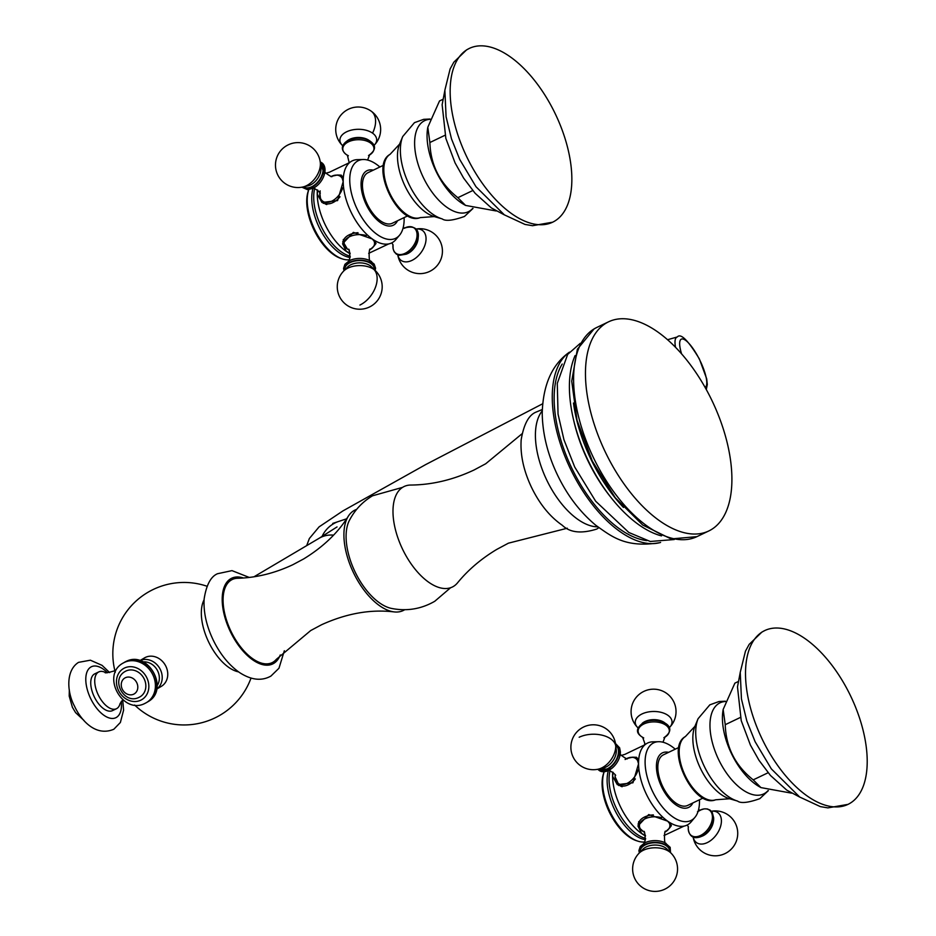 <?xml version="1.0" encoding="UTF-8"?>
<svg xmlns="http://www.w3.org/2000/svg" width="936" height="936" viewBox="0 0 936 936"><rect width="100%" height="100%" fill="white"/><g stroke="black" fill="none" stroke-linecap="round" stroke-linejoin="round"><path stroke-width="1.4" d="M638.013 841.195L636.55 840.727A41.909 21.399 64.4 0 1 602.082 783.958A41.909 21.399 -115.6 0 1 603.884 772.528L604.176 771.779A43.079 21.996 -115.6 0 0 602.597 782.847A43.079 21.996 64.4 0 0 638.013 841.195A43.079 21.996 64.4 0 0 644.74 841.955M645.477 839.721A43.079 21.996 64.4 0 1 607.113 780.683A43.079 21.996 -115.6 0 1 608.412 770.503M645.653 838.422A43.079 21.996 64.4 0 1 609.067 779.735A43.079 21.996 -115.6 0 1 610.05 770.714M645.36 835.169L641.698 833.602L637.919 825.938L648.742 814.554L667.66 821.164A45.525 23.248 -115.6 0 1 638.551 763.788L632.947 782.788L617.304 784.66L612.589 776.225A45.525 23.248 64.4 0 0 641.698 833.602A45.525 23.248 64.4 0 0 645.536 835.977M675.242 749.174A43.079 21.996 -115.6 0 0 659.166 741.698A43.079 21.996 -115.6 0 0 645.103 762.477A43.079 21.996 64.4 0 0 664.841 809.804A43.079 21.996 64.4 0 0 695.226 816.988A43.079 21.996 64.4 0 0 699.496 800.888A43.079 21.996 -115.6 0 0 699.473 799.777M695.226 816.988L690.838 822.217A45.525 23.248 -115.6 0 1 684.029 826.114A45.525 23.248 -115.6 0 1 667.66 821.164L671.404 825.61L669.24 828.418M670.55 825.295A16.743 9.711 179.4 0 0 670.995 824.323M638.773 825.61A16.743 9.711 -0.6 0 1 638.071 823.949M638.691 821.656A16.006 9.29 179.4 0 0 638.621 822.545L638.644 824.312A16.006 9.29 -0.6 0 1 644.541 817.023A16.006 9.29 -0.6 0 1 653.375 814.905M639.616 852.637A15.444 8.962 179.4 0 1 645.161 844.436A15.444 8.962 -0.6 0 1 662.407 843.441A15.444 8.962 -0.6 0 1 670.235 852.345M632.443 757.177L636.62 757.306L638.551 763.788A45.525 23.248 -115.6 0 1 645.033 744.705A45.525 23.248 -115.6 0 1 652.333 741.838L659.166 741.698M612.741 772.095A45.525 23.248 -115.6 0 0 612.589 776.225L613.244 772.516M621.41 755.586A45.525 23.248 -115.6 0 1 624.605 754.498L645.033 744.705M692.862 802.936A30.256 15.444 64.4 0 1 671.545 801.193A30.256 15.444 64.4 0 1 656.428 766.654A30.256 15.444 -115.6 0 1 668.632 752.345M678.846 747.443L663.413 754.837A28.057 14.321 -115.6 0 0 657.821 767.637A28.057 14.321 64.4 0 0 668.596 795.998A28.057 14.321 64.4 0 0 687.644 805.44L703.088 798.045M738.094 681.607L734.877 683.151L723.154 709.465L725.236 724.698C725.962 747.209 735.287 765.601 753.223 779.863L760.921 787.597L791.528 793.155M768.117 772.738L753.223 779.863M740.399 717.432L725.236 724.698M849.923 803.345A96.361 49.198 64.4 0 0 849.806 694.301A96.361 49.198 64.4 0 0 764.759 630.56A96.361 49.198 64.4 0 0 762.793 631.601A96.361 49.198 -115.6 0 0 762.934 740.68A96.361 49.198 -115.6 0 0 848.004 804.375A96.361 49.198 -115.6 0 0 849.923 803.345M635.661 757.797A16.743 10.624 125.2 0 1 637.439 758.207M617.444 783.584A16.743 10.624 -54.8 0 0 618.813 785.573M635.368 778.939A16.006 10.156 125.2 0 1 618.836 784.848L620.205 785.807A16.006 10.156 -54.8 0 0 622.147 786.743M615.572 744.062A15.444 9.793 125.2 0 1 618.988 751.163A15.444 9.793 -54.8 0 1 611.126 766.841A15.444 9.793 -54.8 0 1 597.776 769.263M669.146 729.483A15.444 8.962 179.4 0 0 660.582 721.211A15.444 8.962 179.4 0 0 643.968 722.393M713.595 817.97A15.444 9.793 125.2 0 1 705.849 833.543A15.444 9.793 125.2 0 1 692.558 836.211M342.658 259.015L341.195 258.547A41.909 21.399 64.4 0 1 333.52 254.592A41.909 21.399 -115.6 0 1 308.529 190.347L308.821 189.599A43.079 21.996 -115.6 0 0 334.772 254.943A43.079 21.996 64.4 0 0 342.658 259.015A43.079 21.996 64.4 0 0 349.385 259.763M350.123 257.54A43.079 21.996 64.4 0 1 339.288 252.79A43.079 21.996 -115.6 0 1 313.057 188.323A15.596 9.898 125.2 0 0 315.76 186.697A15.596 9.898 125.2 0 0 324.324 174.576L320.135 161.331M350.298 256.242A43.079 21.996 64.4 0 1 341.254 251.842A43.079 21.996 -115.6 0 1 314.695 188.534M350.005 252.977L346.343 251.41A45.525 23.248 64.4 0 0 350.169 253.796M379.876 166.994A43.079 21.996 64.4 0 0 376.6 164.42A43.079 21.996 -115.6 0 0 363.811 159.506A43.079 21.996 -115.6 0 0 350.649 189.411A43.079 21.996 -115.6 0 0 377.29 234.585A43.079 21.996 64.4 0 0 399.871 234.807L395.483 240.037A45.525 23.248 -115.6 0 1 388.662 243.933A45.525 23.248 -115.6 0 1 372.306 238.984L376.05 243.43L373.873 246.238M399.871 234.807A43.079 21.996 64.4 0 0 404.118 217.597M418.181 237.451A13.701 8.693 -54.8 0 1 407.663 253.597A13.701 8.693 125.2 0 1 406.411 254.124A15.444 9.793 -54.8 0 0 417.269 241.348A15.444 9.793 -54.8 0 0 415.011 228.805M337.077 174.997L341.254 175.126L343.196 181.607L337.592 200.596L321.949 202.48L317.234 194.044L317.889 190.336M326.044 173.406A45.525 23.248 -115.6 0 1 329.25 172.306L349.678 162.525A45.525 23.248 -115.6 0 0 343.196 181.607A45.525 23.248 -115.6 0 0 372.306 238.984L353.375 232.374L342.564 243.758L346.343 251.41A45.525 23.248 -115.6 0 1 317.234 194.044A45.525 23.248 -115.6 0 1 317.386 189.914M349.678 162.525A45.525 23.248 -115.6 0 1 356.979 159.658L363.811 159.506M340.295 175.617A16.743 10.624 125.2 0 1 342.085 176.026M322.089 201.404A16.743 10.624 -54.8 0 0 323.446 203.393M340.014 196.759A16.006 10.156 125.2 0 1 332.842 202.621A16.006 10.156 125.2 0 1 323.482 202.656L324.85 203.627A16.006 10.156 -54.8 0 0 326.793 204.563M397.507 220.756A30.256 15.444 64.4 0 1 380.414 222.604A30.256 15.444 -115.6 0 1 361.413 189.049A30.256 15.444 -115.6 0 1 373.277 170.153M383.491 165.262L368.059 172.657A28.057 14.321 -115.6 0 0 363.741 194.571A28.057 14.321 -115.6 0 0 380.39 220.802A28.057 14.321 64.4 0 0 392.289 223.259L407.722 215.865M442.74 99.427L439.51 100.959L427.799 127.273L429.881 142.518C430.595 165.029 439.932 183.421 457.868 197.683L465.566 205.417L496.162 210.974M472.762 190.546L457.868 197.683M445.045 135.252L429.881 142.518M554.568 221.165A96.361 49.198 64.4 0 0 554.451 112.121A96.361 49.198 64.4 0 0 469.392 48.38A96.361 49.198 64.4 0 0 467.438 49.421A96.361 49.198 -115.6 0 0 467.579 158.5A96.361 49.198 -115.6 0 0 552.649 222.195A96.361 49.198 -115.6 0 0 554.568 221.165M343.418 243.43A16.743 9.711 -0.6 0 1 342.716 241.769M375.184 243.114A16.743 9.711 179.4 0 0 375.64 242.143M343.336 239.476A16.006 9.29 179.4 0 0 343.266 240.365L343.29 242.131A16.006 9.29 -0.6 0 1 358.008 232.725M344.261 270.457A15.444 8.962 -0.6 0 1 353.399 260.969A15.444 8.962 -0.6 0 1 371.534 263.402A15.444 8.962 179.4 0 1 374.88 270.165M320.217 161.881A15.444 9.793 125.2 0 1 322.709 174.377A15.444 9.793 125.2 0 1 311.782 187.294A15.444 9.793 -54.8 0 1 302.422 187.083M370.328 141.359A15.444 8.962 179.4 0 0 352.849 138.762A15.444 8.962 179.4 0 0 342.927 147.607M404.715 609.71A55.739 28.454 64.4 0 1 404.293 609.968A55.739 28.454 -115.6 0 1 394.173 611.91C370.703 609.125 346.507 613.408 321.563 624.745L310.729 630.536L276.319 659.365A46.098 23.54 64.4 0 1 273.031 662.162A46.098 23.54 -115.6 0 1 231.871 633.099A46.098 23.54 -115.6 0 1 231.344 579.992A46.098 23.54 64.4 0 1 237.487 578.284C256.16 577.793 274.611 573.265 292.839 564.712L303.685 558.921C323.095 547.045 337.978 532.795 348.332 516.192A55.739 28.454 -115.6 0 1 353.902 510.635A55.739 28.454 64.4 0 1 356.651 509.371M394.173 611.91A55.739 28.454 -115.6 0 1 353.434 572.586A55.739 28.454 -115.6 0 1 348.332 516.192M450.625 587.714L434.749 601.286C421.153 609.102 406.657 611.465 391.283 608.377A52.264 26.688 -115.6 0 1 355.025 571.826A52.264 26.688 -115.6 0 1 349.268 520.662C354.65 510.155 362.396 501.871 372.516 495.799L402.562 487.375M567.274 528.232L508.423 543.173L496.805 549.385C481.209 558.745 468.117 569.895 457.54 582.835A55.739 28.454 64.4 0 1 453.375 586.462A55.739 28.454 -115.6 0 1 403.615 551.316A55.739 28.454 -115.6 0 1 402.983 487.118A55.739 28.454 64.4 0 1 410.705 485.047C431.987 484.86 453.118 479.84 474.096 469.977L485.702 463.765L522.031 433.777M597.765 526.839A66.152 33.778 -115.6 0 1 546.718 480.016A66.152 33.778 -115.6 0 1 542.225 410.892M660.594 542.447A105.873 54.066 -115.6 0 1 659.599 542.716A105.873 54.066 -115.6 0 1 570.352 468.69A105.873 54.066 -115.6 0 1 568.608 352.755A105.873 54.066 -115.6 0 1 569.439 352.147M646.788 540.622A102.89 52.533 -115.6 0 1 571.72 468.035A102.89 52.533 -115.6 0 1 562.22 364.045M610.284 496.618A102.89 52.533 -115.6 0 1 573.628 420.077M661.53 535.895A108.81 55.563 -115.6 0 1 587.995 460.243A108.81 55.563 -115.6 0 1 575.137 355.528M711.103 529.729A115.959 59.214 64.4 0 0 710.95 398.479A115.959 59.214 64.4 0 0 608.587 321.808A115.959 59.214 64.4 0 0 606.259 323.049A115.959 59.214 -115.6 0 0 606.411 454.288A115.959 59.214 -115.6 0 0 708.774 530.969A115.959 59.214 -115.6 0 0 711.103 529.729M122.791 699.765L120.077 703.556A20.416 10.425 64.4 0 1 116.848 708.517A20.416 10.425 -115.6 0 1 116.438 708.739A20.416 10.425 -115.6 0 1 98.42 695.237A20.416 10.425 -115.6 0 1 98.385 672.13A20.416 10.425 64.4 0 1 98.795 671.908A20.416 10.425 64.4 0 1 105.124 672.329L105.124 672.329C104.434 673.312 107.464 672.855 114.215 670.948L114.835 670.55M95.238 673.639A20.416 10.425 64.4 0 0 94.805 673.826A20.416 10.425 64.4 0 0 94.396 674.037A20.416 10.425 -115.6 0 0 94.431 697.144A20.416 10.425 -115.6 0 0 112.449 710.646L116.438 708.739M139.885 660.617L144.507 657.891A16.532 14.204 59.4 0 1 145.443 657.388A16.532 14.204 -120.6 0 1 165.45 665.438A16.532 14.204 -120.6 0 1 161.331 686.357L156.71 689.095M140.131 696.758L139.148 697.285C124.149 705.253 110.167 679.559 125.178 671.451A14.695 12.624 59.4 0 1 126.009 671.007A14.695 12.624 -120.6 0 1 143.793 678.155A14.695 12.624 -120.6 0 1 140.143 696.758A14.695 12.624 -120.6 0 1 139.3 697.203M133.696 694.184A9.231 7.933 59.4 0 1 122.37 689.387A9.231 7.933 59.4 0 1 125.354 677.734A9.231 7.933 -120.6 0 1 136.679 682.531A9.231 7.933 -120.6 0 1 133.696 694.184M638.644 824.312L639.99 828.489L643.675 831.835A15.245 8.845 -0.6 0 1 645.033 818.836A15.245 8.845 -0.6 0 1 661.693 817.736M668.398 821.703A15.245 8.845 -0.6 0 1 665.777 831.613L669.392 828.196L670.656 823.996M670.504 852.602L670.176 847.349L664.899 842.669A15.596 9.044 -0.6 0 0 645.056 842.716A15.596 9.044 179.4 0 0 644.764 842.868L640.271 846.507L638.902 850.613L639.358 852.907M669.661 851.772A14.777 8.576 -0.6 0 0 661.682 843.652A14.777 8.576 -0.6 0 0 645.594 844.74A14.777 8.576 179.4 0 0 640.189 852.064M670.878 852.977L666.771 848.917A13.701 7.956 -0.6 0 0 646.285 846.893A13.701 7.956 179.4 0 0 643.02 849.151L638.995 853.293A22.452 22.452 0 0 0 664.794 889.2A22.452 22.452 0 0 0 670.878 852.977A18.392 10.67 -0.6 0 0 643.371 850.251A18.392 10.67 179.4 0 0 638.995 853.293M715.666 799.777L729.6 798.759A44.144 22.534 -115.6 0 1 700.374 768.234A44.144 22.534 -115.6 0 1 694.91 726.348L685.374 736.562C664.513 747.782 693.833 809.008 715.666 799.777A35.088 17.924 -115.6 0 1 685.164 775.523A35.088 17.924 -115.6 0 1 685.374 736.562A35.088 17.924 -115.6 0 1 685.468 736.515M729.6 798.759L737.521 801.064A50.193 25.623 -115.6 0 1 704.293 766.362A50.193 25.623 -115.6 0 1 698.08 718.719L694.91 726.348M725.306 701.497A50.509 25.787 64.4 0 0 719.023 703.357A50.509 25.787 -115.6 0 0 719.597 761.53A50.509 25.787 -115.6 0 0 764.7 793.377A50.509 25.787 64.4 0 0 768.093 790.546M760.921 787.597L759.283 786.661A52.357 26.735 -115.6 0 1 722.955 710.787L723.154 709.465M637.884 759.096L637.299 758.698A16.006 10.156 125.2 0 1 637.907 759.178M638.036 770.024A15.245 9.676 125.2 0 1 624.944 784.192A15.245 9.676 125.2 0 1 615.104 776.623A15.245 9.676 125.2 0 1 615.163 775.23L615.092 776.798L618.836 784.848M625.084 759.505A15.245 9.676 125.2 0 1 625.225 759.424L627.366 758.429C628.465 760.781 617.596 753.152 620.17 753.351M637.299 758.698L632.783 757.189L627.003 758.441A15.245 9.676 125.2 0 1 638.539 763.179M598.256 769.614A15.596 9.898 -54.8 0 0 611.126 768.877A15.596 9.898 -54.8 0 0 619.679 756.756A15.596 9.898 -54.8 0 0 620.381 752.006M598.654 769.076A14.777 9.372 -54.8 0 0 611.278 766.116A14.777 9.372 -54.8 0 0 618.462 751.409A14.777 9.372 125.2 0 0 615.689 744.951M603.322 768.023A13.701 8.693 -54.8 0 0 616.333 750.894A13.701 8.693 125.2 0 0 616.262 749.701L615.642 744.565A18.392 11.677 125.2 0 1 615.748 746.156A18.392 11.677 -54.8 0 1 598.279 769.158L603.322 768.023M579.173 737.24A22.452 13.034 -0.6 0 1 602.246 735.228A22.452 13.034 -0.6 0 1 615.748 746.156M642.775 737.439A15.596 9.044 -0.6 0 1 643.886 723.984A15.596 9.044 179.4 0 1 665.274 724.78A15.596 9.044 179.4 0 1 664.806 737.229M642.213 723.341A13.701 7.956 -0.6 0 1 645.044 721.492A13.701 7.956 179.4 0 1 665.087 723.118M669.275 727.693L669.638 727.319A18.392 10.67 179.4 0 0 665.519 713.922A18.392 10.67 179.4 0 0 642.026 713.946A18.392 10.67 -0.6 0 0 637.755 727.623L638.13 727.997M712.425 817.011A15.596 9.898 125.2 0 1 700.467 835.497A15.596 9.898 125.2 0 1 688.252 828.594A15.596 9.898 -54.8 0 1 688.334 826.851L688.229 828.699C690.487 848.051 714.812 832.151 713.642 817.76L712.237 812.378L710.155 810.143L707.242 808.915L704.153 808.868L700.128 810.143A15.596 9.898 -54.8 0 1 712.425 817.011M713.548 819.632A13.701 8.693 125.2 0 1 701.766 836.304M693.155 837.1A18.392 11.677 125.2 0 0 708.622 841.897A18.392 11.677 125.2 0 0 721.41 820.778A18.392 11.677 -54.8 0 0 711.407 811.255M405.101 253.317A15.596 9.898 125.2 0 1 392.98 244.67L393.12 248.882L394.208 251.772L396.337 254.112L399.239 255.341L406.259 254.194C418.614 249.304 426.336 222.16 404.902 227.893A15.596 9.898 125.2 0 0 404.785 227.951L404.902 227.893A15.596 9.898 -54.8 0 1 417.07 234.831A15.596 9.898 -54.8 0 1 405.101 253.317M397.8 254.92A18.392 11.677 125.2 0 0 411.934 260.407A18.392 11.677 -54.8 0 0 425.903 241.02A18.392 11.677 -54.8 0 0 416.052 229.074M420.299 217.597L434.245 216.579A44.144 22.534 -115.6 0 1 405.019 186.053A44.144 22.534 -115.6 0 1 399.555 144.156L390.019 154.381C369.158 165.602 398.479 226.828 420.299 217.597A35.088 17.924 -115.6 0 1 389.809 193.343A35.088 17.924 -115.6 0 1 390.019 154.381A35.088 17.924 -115.6 0 1 390.101 154.323M434.245 216.579L442.166 218.884A50.193 25.623 -115.6 0 1 408.938 184.181A50.193 25.623 -115.6 0 1 402.726 136.539L399.555 144.156M429.952 119.317A50.509 25.787 64.4 0 0 423.669 121.177A50.509 25.787 -115.6 0 0 424.242 179.349A50.509 25.787 -115.6 0 0 469.345 211.197A50.509 25.787 64.4 0 0 472.738 208.365M465.566 205.417L463.928 204.481A52.357 26.735 -115.6 0 1 427.588 128.606L427.799 127.273M348.321 261.343C350.298 264.373 350.076 246.414 348.204 249.538L348.309 249.619A15.245 8.845 -0.6 0 1 347.478 249.105A15.245 8.845 -0.6 0 1 347.49 237.943A15.245 8.845 -0.6 0 1 366.339 235.556M373.043 239.522A15.245 8.845 -0.6 0 1 370.422 249.432L374.026 246.016L375.301 241.816M344.003 270.726L343.547 268.433L344.904 264.326L349.397 260.676A15.596 9.044 -0.6 0 1 369.545 260.477A15.596 9.044 -0.6 0 1 371.627 261.694M374.295 269.591A14.777 8.576 179.4 0 0 371.019 263.648A14.777 8.576 -0.6 0 0 354.089 261.214A14.777 8.576 -0.6 0 0 344.822 269.884M371.405 266.737A13.701 7.956 179.4 0 0 370.2 265.73A13.701 7.956 -0.6 0 0 347.665 266.971L343.629 271.101A18.392 10.67 -0.6 0 1 373.897 269.439A18.392 10.67 179.4 0 1 375.523 270.796L371.405 266.737M359.915 305.054A22.452 14.251 -54.8 0 0 375.266 287.808A22.452 14.251 -54.8 0 0 373.897 269.439M342.517 176.916L341.944 176.518A16.006 10.156 125.2 0 1 342.553 176.998M341.944 176.518L337.463 175.009L331.648 176.261A15.245 9.676 125.2 0 1 343.184 180.999M342.681 187.844A15.245 9.676 125.2 0 1 331.695 201.193A15.245 9.676 125.2 0 1 319.808 193.05L320.545 198.9L323.482 202.656M320.72 162.209A15.596 9.898 125.2 0 1 324.324 174.576M303.299 186.896A14.777 9.372 -54.8 0 0 311.77 186.744A14.777 9.372 125.2 0 0 322.089 174.81A14.777 9.372 125.2 0 0 320.334 162.759M307.967 185.843A13.701 8.693 -54.8 0 0 310.459 184.954A13.701 8.693 125.2 0 0 320.908 167.521L320.287 162.384A18.392 11.677 125.2 0 1 306.271 185.796A18.392 11.677 -54.8 0 1 302.925 186.978L307.967 185.843M347.42 155.259A15.596 9.044 -0.6 0 1 346.285 154.545A15.596 9.044 179.4 0 1 348.531 141.804A15.596 9.044 179.4 0 1 370.457 142.962A15.596 9.044 -0.6 0 1 369.451 155.048M346.858 141.16A13.701 7.956 179.4 0 1 368.959 140.341A13.701 7.956 -0.6 0 1 369.732 140.938M372.551 133.134A18.392 10.67 -0.6 0 1 374.283 145.127A22.452 22.452 0 0 0 371.136 111.127A22.452 14.251 125.2 0 1 372.551 133.134A18.392 10.67 179.4 0 0 347.818 131.262A18.392 10.67 179.4 0 0 342.4 145.443L342.775 145.817M706.294 389.551L707.312 384.497L706.692 378.834L699.379 358.956C688.1 340.295 680.741 332.97 677.301 336.96A30.642 8.307 63.7 0 0 675.535 347.315M705.065 387.352A26.863 7.277 -116.3 0 0 699.262 359.061A26.863 7.277 63.7 0 0 683.257 339.089A26.863 7.277 63.7 0 0 681.583 353.855M321.996 536.562A30.619 29.098 -110.2 0 1 337.931 521.68L332.736 523.423M337.042 526.921L319.211 538.223A30.619 26.302 59.4 0 1 333.567 535.135M238.575 671.884A42.717 21.809 -115.6 0 1 208.623 641.944A42.717 21.809 -115.6 0 1 204.071 599.847M280.25 654.954A47.514 24.266 64.4 0 1 273.675 663.425A47.514 24.266 -115.6 0 1 231.25 633.461A47.514 24.266 -115.6 0 1 230.712 578.74A47.514 24.266 64.4 0 1 243.383 577.98M623.47 507.441A108.81 55.563 -115.6 0 1 573.452 403.018M596.735 327.483L594.114 328.887L577.372 349.233L571.72 381.174L577.021 420.241L592.301 461.062L615.28 497.776L642.728 525.049L671.1 538.937L696.922 536.644A115.959 59.214 -115.6 0 1 594.559 459.974A115.959 59.214 -115.6 0 1 594.407 328.723A115.959 59.214 64.4 0 1 596.735 327.483L608.587 321.808M107.523 672.738A28.255 14.426 64.4 0 0 90.85 667.052A28.255 14.426 -115.6 0 0 91.178 699.601A28.255 14.426 -115.6 0 0 116.403 717.409A28.255 14.426 64.4 0 0 121.259 701.427M156.733 689.025A16.532 14.204 -120.6 0 0 159.6 668.175A16.532 14.204 -120.6 0 0 139.944 660.64M157.178 685.597A14.871 12.776 -120.6 0 0 157.002 669.708A14.871 12.776 -120.6 0 0 143.173 661.904M124.429 662.314A22.944 19.715 59.4 0 1 125.74 661.612A22.944 19.715 -120.6 0 1 153.504 672.773A22.944 19.715 -120.6 0 1 147.794 701.813C170.27 689.832 148.216 649.549 125.833 661.565L123.131 663.074A22.944 19.715 59.4 0 1 124.441 662.384A22.944 19.715 -120.6 0 1 152.205 673.546A22.944 19.715 -120.6 0 1 146.496 702.585L147.794 701.813M145.185 703.275A22.944 19.715 -120.6 0 0 146.496 702.585L145.092 703.334C122.71 715.338 100.655 675.067 123.131 663.074M140.809 700.187A18.053 15.502 59.4 0 1 118.661 690.815A18.053 15.502 59.4 0 1 124.5 668.023A18.053 15.502 -120.6 0 1 146.648 677.407A18.053 15.502 -120.6 0 1 140.809 700.187M684.029 826.114L664.045 835.52M644.284 832.174L643.558 831.73C645.407 828.571 645.676 846.53 643.675 843.523M665.168 831.964L665.882 831.507C663.975 828.395 664.057 846.355 665.999 843.301M698.08 718.719L709.816 704.843L719.059 701.509L725.412 701.216M768.374 790.627L759.821 798.654C748.227 802.772 740.797 803.579 737.521 801.064M799.859 797.144L786.72 790.101L770.468 775.464L758.944 760.231L750.426 745.091L741.218 720.591L737.486 686.895L740.212 672.598M848.004 804.375L827.904 807.885L820.334 806.61L799.707 797.039L771.346 768.901L755.106 741.686L746.858 721.083L741.441 698.958L740.236 672.376L745.465 651.152L749.174 644.377L761.916 632.069L764.759 630.56M615.233 775.219L615.256 775.558C617.772 775.745 607.054 768.152 608.072 770.492M619.679 756.756L620.392 751.9L619.644 747.852L615.49 743.512M611.126 768.877L597.238 769.369M615.642 744.565A22.452 22.452 0 0 0 591.891 724.838A22.452 22.452 0 0 0 570.89 747.466A22.452 22.452 0 0 0 598.279 769.158M644.588 745.079L644.74 743.219L642.634 737.299L643.722 737.942C635.333 733.426 635.38 728.255 643.874 722.428C655.96 715.818 681.314 725.611 663.87 737.743L664.946 737.077L662.98 742.225M669.638 727.319A22.452 22.452 0 0 0 643.839 691.4A22.452 22.452 0 0 0 637.755 727.623M687.223 825.014L688.44 826.909M697.507 811.723L700.561 810.12L698.525 809.874M693.131 837.088A22.452 22.452 0 0 0 717.268 855.726A22.452 22.452 0 0 0 737.732 833.134A22.452 22.452 0 0 0 711.395 811.243M388.662 243.933L368.679 253.34M391.868 242.833L393.097 245.068M403.17 227.682L405.206 227.939L404.141 228.337M397.777 254.908A22.452 22.452 0 0 0 429.624 271.428A22.452 22.452 0 0 0 416.029 229.051M402.726 136.539L414.461 122.651L423.704 119.328L430.057 119.036M473.008 208.447L464.467 216.462C452.872 220.592 445.442 221.387 442.166 218.884M504.504 214.964L491.365 207.921L475.114 193.284L463.589 178.051L455.071 162.899L445.852 138.411L442.131 104.703L444.857 90.418M552.649 222.195L532.549 225.705L524.979 224.429L504.352 214.859L475.979 186.72L459.751 159.506L451.503 138.891L446.086 116.778L444.869 90.184L450.111 68.972L453.82 62.197L466.561 49.889L469.392 48.38M348.917 249.994L347.385 249.046L343.29 242.131M369.814 249.783L370.527 249.327C368.62 246.215 368.702 264.174 370.644 261.121M375.149 270.422L375.558 268.141L374.189 264.139L369.545 260.477M343.629 271.101A22.452 22.452 0 0 0 346.776 305.113A22.452 22.452 0 0 0 376.951 301.181A22.452 22.452 0 0 0 375.523 270.796M320.159 190.874L319.901 193.378C322.487 193.635 311.665 185.948 312.706 188.3M324.815 171.171C322.276 170.995 333.029 178.554 331.999 176.237L330.935 176.647M301.883 187.188L307.488 189.657L313.01 188.347L315.76 186.697M320.287 162.384A22.452 22.452 0 0 0 288.288 144.811A22.452 22.452 0 0 0 302.925 186.978M367.614 160.044L369.591 154.896L368.515 155.563C375.781 150.415 376.459 145.712 370.516 141.453C359.412 132.386 332.327 143.032 346.215 154.499L348.368 155.762M349.233 162.899L347.373 155.201M371.136 111.127A22.452 22.452 0 0 0 340.961 115.058A22.452 22.452 0 0 0 342.4 145.443M677.301 336.96L667.567 339.721M542.599 403.802L425.728 464.56L342.927 510.904L319.094 526.863L309.36 538.516L306.68 545.63M346.624 518.813L337.931 521.68M254.007 576.775L319.211 538.223M134.632 705.019A71.253 71.253 0 0 0 251.012 678.097M207.031 586.252A71.253 71.253 0 0 0 115.292 672.294M249.222 577.43L231.988 570.632L217.526 573.721C210.799 576.541 206.329 584.965 204.13 599.005C203.381 612.062 206.4 625.728 213.186 639.99C220.077 654.135 228.817 664.958 239.417 672.469C251.117 680.098 261.624 681.291 270.937 676.061L278.963 668.245L284.345 650.754M598.853 527.67L596.747 529.062C581.385 533.906 569.907 532.654 562.314 525.295C549.748 516.59 539.393 503.779 531.274 486.872C523.54 470.34 520.17 454.65 521.176 439.768C523.797 424.289 528.723 415.093 535.954 412.156L542.26 409.523M659.599 542.716C625.505 548.157 611.84 536.632 595.893 525.353C579.946 512.074 567.04 495.085 557.201 474.4C547.572 454.112 542.576 433.789 542.213 413.42C542.974 385.281 551.772 365.063 568.608 352.755M674.271 539.534L650.274 541.476L628.828 532.479L595.635 501.193L574.704 467.017L563.963 439.791L558.043 414.098L557.283 383.374L567.637 354.44L580.285 343.313M696.922 536.644L708.774 530.969M94.805 673.826L98.795 671.908M122.71 699.835L123.599 710.143L120.381 722.475L113.841 729.238C95.109 737.264 80.414 719.164 74.576 706.294C67.287 693.12 65.227 670.761 78.53 662.36L90.382 660.196L102.059 665.356L109.664 672.598M83.936 720.416L75.582 712.624L72.4 707.288L69.194 696.056L69.334 689.914"/></g></svg>
